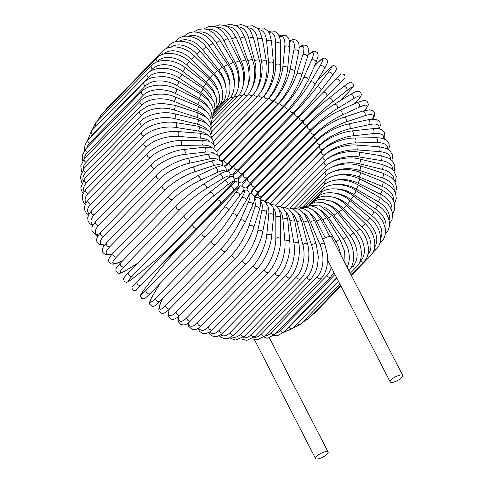 <?xml version="1.0" encoding="UTF-8"?>
<svg xmlns="http://www.w3.org/2000/svg" width="483" height="483" viewBox="0 0 483 483"><rect width="100%" height="100%" fill="white"/><g stroke="black" fill="none" stroke-linecap="round" stroke-linejoin="round"><path stroke-width="0.72" d="M399.954 375.146A7.07 2.125 152.8 0 0 393.029 378.298A7.07 2.125 152.8 0 0 390.192 381.938A7.07 2.125 152.8 0 0 393.005 382.27A7.07 2.125 152.8 0 0 399.93 379.119A7.07 2.125 152.8 0 0 402.768 375.478A7.07 2.125 152.8 0 0 399.954 375.146M402.768 375.478L331.549 236.911A7.07 2.125 152.8 0 0 328.742 236.573A7.07 2.125 152.8 0 0 322.68 239.163M318.351 458.85A7.07 2.125 152.8 0 0 325.276 455.692A7.07 2.125 152.8 0 0 328.114 452.052A7.07 2.125 152.8 0 0 325.3 451.72A7.07 2.125 152.8 0 0 318.375 454.877A7.07 2.125 152.8 0 0 315.538 458.518A7.07 2.125 152.8 0 0 318.351 458.85M266.96 338.203L263.947 336.965M203.947 28.763L208.795 26.547L214.651 26.692L218.437 28.219L222.434 31.196L228.211 39.063A2.62 0.785 152.8 0 0 226.376 39.177A2.62 0.785 152.8 0 0 223.907 40.681A23.558 15.009 -102.1 0 0 207.43 29.517M228.211 39.063L239.622 61.269A2.62 0.785 152.8 0 0 237.793 61.383A2.62 0.785 152.8 0 0 235.324 62.887L223.907 40.681M238.687 84.923A23.558 15.009 -102.1 0 0 235.324 62.887M239.622 61.269C245.992 72.981 244.712 89.892 237.853 96.159A2.62 1.86 -135.7 0 1 234.762 95.743M243.07 85.781A23.558 14.333 -96.3 0 0 241.524 61.679L231.876 39.189A23.558 14.333 -96.3 0 0 217.41 27.688M211.24 127.536L242.563 95.405A2.62 1.86 -135.7 0 1 239.157 94.65M242.563 95.405C249.379 89.114 251.365 72.172 245.998 60.417A2.62 0.93 156.8 0 0 244.078 60.29A2.62 0.93 156.8 0 0 241.524 61.679M245.998 60.417L236.344 37.928A2.62 0.93 156.8 0 0 234.43 37.801A2.62 0.93 156.8 0 0 231.876 39.189M247.356 87.194A23.558 13.548 -90.8 0 0 248.008 61.075L240.196 38.477A23.558 13.548 -90.8 0 0 227.59 26.837M211.488 132.004L247.471 95.103A2.62 1.86 -135.7 0 1 243.794 93.992M247.471 95.103C254.245 88.781 256.968 71.907 252.621 60.194A2.62 1.063 160.9 0 0 250.647 59.814A2.62 1.063 160.9 0 0 248.008 61.075M252.621 60.194L244.809 37.589A2.62 1.063 160.9 0 0 242.834 37.209A2.62 1.063 160.9 0 0 240.196 38.477M251.492 89.114A23.558 12.661 -85.7 0 0 254.716 61.093L248.799 38.549A23.558 12.661 -85.7 0 0 237.914 26.939M212.17 136.659L252.531 95.26A2.62 1.86 -135.7 0 1 248.642 93.768M252.531 95.26C259.262 88.902 262.764 72.19 259.449 60.592A2.62 1.189 165.3 0 0 257.439 59.952A2.62 1.189 165.3 0 0 254.716 61.093M259.449 60.592L253.533 38.048A2.62 1.189 165.3 0 0 251.522 37.408A2.62 1.189 165.3 0 0 248.799 38.549M255.447 91.468A23.558 11.677 -80.8 0 0 261.605 61.721L257.626 39.407A23.558 11.677 -80.8 0 0 248.328 27.978M213.275 141.459L257.717 95.876A2.62 1.86 -135.7 0 1 255.501 96.045A2.62 1.86 -135.7 0 1 253.666 93.98M257.717 95.876C264.406 89.488 268.693 73.018 266.423 61.619A2.62 1.31 169.9 0 0 264.4 60.713A2.62 1.31 169.9 0 0 261.605 61.721M266.423 61.619L262.45 39.31A2.62 1.31 169.9 0 0 260.428 38.398A2.62 1.31 169.9 0 0 257.626 39.407M259.196 94.173A23.558 10.608 -76.3 0 0 268.614 62.953L266.61 41.043A23.558 10.608 -76.3 0 0 258.773 29.946M214.802 146.361L262.981 96.944A2.62 1.86 -135.7 0 1 260.548 97.005A2.62 1.86 -135.7 0 1 258.84 94.62M262.981 96.944C269.623 90.526 274.718 74.388 273.493 63.273A2.62 1.419 174.8 0 0 271.488 62.09A2.62 1.419 174.8 0 0 268.614 62.953M273.493 63.273L271.488 41.357A2.62 1.419 174.8 0 0 269.484 40.174A2.62 1.419 174.8 0 0 266.61 41.043M214.832 146.452L264.129 95.888A23.558 9.455 -71.9 0 0 275.696 64.788L275.684 43.446A23.558 9.455 -71.9 0 0 269.188 32.844M216.734 151.336L268.282 98.46A2.62 1.86 -135.7 0 1 265.728 98.447A2.62 1.86 -135.7 0 1 264.129 95.888M268.282 98.46C274.875 92.024 280.786 76.29 280.593 65.531A2.62 1.515 180 0 0 278.643 64.07A2.62 1.515 180 0 0 275.696 64.788M280.593 65.531L280.581 44.188A2.62 1.515 180 0 0 278.625 42.721A2.62 1.515 180 0 0 275.684 43.446M216.843 151.602L269.442 97.651A23.558 8.229 -67.8 0 0 282.803 67.209L284.771 46.597A23.558 8.229 -67.8 0 0 279.488 36.702M219.047 156.347L273.589 100.404A2.62 1.86 -135.7 0 1 270.939 100.331A2.62 1.86 -135.7 0 1 269.442 97.651M273.589 100.404C280.128 93.962 286.848 78.711 287.675 68.387A2.62 1.6 -174.5 0 0 285.809 66.642A2.62 1.6 -174.5 0 0 282.803 67.209M287.675 68.387L289.649 47.769A2.62 1.6 -174.5 0 0 287.777 46.024A2.62 1.6 -174.5 0 0 284.771 46.597M219.27 156.734L274.73 99.842A23.558 6.943 -63.8 0 0 289.866 70.198L293.809 50.467A23.558 6.943 -63.8 0 0 289.552 41.586M221.673 161.334L222.989 160.072A2.62 1.86 -135.7 0 1 219.801 159.559M222.989 160.072L278.854 102.77A2.62 1.86 -135.7 0 1 276.113 102.638A2.62 1.86 -135.7 0 1 274.73 99.842M278.854 102.77C285.332 96.334 292.849 81.633 294.678 71.816A2.62 1.672 -168.7 0 0 292.933 69.793A2.62 1.672 -168.7 0 0 289.866 70.198M294.678 71.816L298.621 52.086A2.62 1.672 -168.7 0 0 296.876 50.063A2.62 1.672 -168.7 0 0 293.809 50.467M221.987 161.696A23.558 5.603 -60 0 0 224.1 159.74L279.959 102.444A23.558 5.603 -60 0 0 296.84 73.736L302.726 55.038A23.558 5.603 -60 0 0 299.188 47.648M224.245 166.158L228.175 162.843A2.62 1.86 -135.7 0 1 225.344 162.638A2.62 1.86 -135.7 0 1 224.1 159.74M228.175 162.843L284.04 105.542A2.62 1.86 -135.7 0 1 281.209 105.336A2.62 1.86 -135.7 0 1 279.959 102.444M284.04 105.542C290.446 99.124 298.742 85.02 301.543 75.789A2.62 1.733 -162.5 0 0 299.961 73.501A2.62 1.733 -162.5 0 0 296.84 73.736M301.543 75.789L307.423 57.097A2.62 1.733 -162.5 0 0 305.842 54.802A2.62 1.733 -162.5 0 0 302.726 55.038M224.71 166.418A23.558 4.22 -56.3 0 0 229.226 162.729L285.085 105.433A23.558 4.22 -56.3 0 0 303.674 77.787L311.457 60.272A23.558 4.22 -56.3 0 0 307.937 55.34M226.074 170.747L230.107 168.851L233.241 165.989A2.62 1.86 -135.7 0 1 230.319 165.717A2.62 1.86 -135.7 0 1 229.226 162.729M233.241 165.989L289.106 108.687A2.62 1.86 -135.7 0 1 286.184 108.415A2.62 1.86 -135.7 0 1 285.085 105.433M289.106 108.687L300.281 94.348L308.208 80.275A2.62 1.781 -156 0 0 306.832 77.727A2.62 1.781 -156 0 0 303.674 77.787M308.208 80.275L315.991 62.76A2.62 1.781 -156 0 0 314.608 60.212A2.62 1.781 -156 0 0 311.457 60.272M228.423 169.98A23.558 2.801 -52.7 0 0 234.207 166.086L290.072 108.79A23.558 2.801 -52.7 0 0 310.309 82.321L319.927 66.123A23.558 2.801 -52.7 0 0 316.999 63.418L314.602 65.881M314.65 65.779L317.192 63.17A2.62 1.86 44.3 0 0 316.999 63.418M230.125 174.411L232.414 174.182L238.149 169.491A2.62 1.86 -135.7 0 1 235.143 169.147A2.62 1.86 -135.7 0 1 234.207 166.086M238.149 169.491L294.008 112.189A2.62 1.86 -135.7 0 1 291.001 111.845A2.62 1.86 -135.7 0 1 290.072 108.79M294.008 112.189C300.251 105.862 310.032 93.074 314.626 85.237A2.62 1.817 -149.3 0 0 313.491 82.454A2.62 1.817 -149.3 0 0 310.309 82.321M314.626 85.237L324.25 69.033A2.62 1.817 -149.3 0 0 323.109 66.249A2.62 1.817 -149.3 0 0 319.927 66.123M234.37 172.968A23.558 1.371 -49.1 0 0 239.013 169.787L294.871 112.485A23.558 1.371 -49.1 0 0 316.703 87.314L328.084 72.547A23.558 1.371 -49.1 0 0 326.743 71.14L317.162 80.969M242.961 173.21A2.62 1.86 -135.7 0 1 242.858 173.325L298.723 116.023C304.864 109.762 315.357 97.663 320.748 90.623A2.62 1.835 -142.4 0 1 320.652 90.738A23.558 1.371 130.9 0 1 298.82 115.908A2.62 1.86 -135.7 0 1 298.723 116.023A2.62 1.86 -135.7 0 1 295.626 115.6A2.62 1.86 -135.7 0 1 294.871 112.485M234.001 177.913L236.145 178.638L237.195 178.336L242.858 173.325A2.62 1.86 -135.7 0 1 239.767 172.902A2.62 1.86 -135.7 0 1 239.013 169.787M332.038 75.97A2.62 1.835 -142.4 0 0 332.135 75.855L320.748 90.623A2.62 1.835 -142.4 0 0 319.885 87.634A2.62 1.835 -142.4 0 0 316.703 87.314M317.18 80.939L326.846 71.019L332.509 66.008C333.059 65.44 334.133 65.591 335.727 66.455C336.566 70.198 338.607 66.521 332.135 75.855A2.62 1.835 -142.4 0 0 331.266 72.867A2.62 1.835 -142.4 0 0 328.084 72.547M260.566 164.232A2.62 1.841 44.7 0 1 260.56 164.238L283.913 140.444A2.62 1.86 -135.7 0 1 283.913 140.444A2.62 1.86 -135.7 0 1 283.907 140.45L339.766 83.148A2.62 1.86 44.3 0 0 339.772 83.142L247.332 177.466L283.907 140.45M260.56 164.238A2.62 1.841 44.7 0 1 260.554 164.244L247.501 177.454A2.62 1.841 44.7 0 1 247.501 177.454A2.62 1.841 44.7 0 1 247.495 177.46M322.813 92.706L335.86 79.496A2.62 1.841 -135.3 0 0 335.86 79.496L322.807 92.712A2.62 1.841 -135.3 0 0 322.801 92.718L299.46 116.494A2.62 1.86 -135.7 0 1 299.46 116.494L243.589 173.802L299.448 116.512M247.332 177.466A2.62 1.86 -135.7 0 1 244.163 176.959A2.62 1.86 -135.7 0 1 243.589 173.802A2.62 1.86 -135.7 0 1 243.595 173.795L238.928 178.619C238.077 178.656 238.071 179.924 238.898 182.429C241.434 183.166 242.689 183.123 242.665 182.314L247.501 177.454M303.197 120.164A2.62 1.86 -135.7 0 1 300.028 119.657A2.62 1.86 -135.7 0 1 299.454 116.5L322.807 92.712A2.62 1.841 -135.3 0 1 325.959 93.231A2.62 1.841 -135.3 0 1 326.538 96.383M339.597 83.167A2.62 1.841 -135.3 0 0 339.024 80.015A2.62 1.841 -135.3 0 0 335.866 79.49L340.702 74.63C340.678 73.821 341.934 73.784 344.47 74.515C345.297 77.02 345.285 78.294 344.439 78.324L283.913 140.444M307.291 124.674A2.62 1.86 -135.7 0 1 304.163 123.974A2.62 1.86 -135.7 0 1 303.668 120.901A2.62 1.86 -135.7 0 1 303.795 120.792A23.558 1.527 -42 0 1 328.555 98.496A2.62 1.835 -128.3 0 1 328.681 98.381A2.62 1.835 -128.3 0 1 331.67 99.202A2.62 1.835 -128.3 0 1 332.05 102.378A23.558 1.527 138 0 0 307.291 124.674L251.426 181.976A23.558 1.527 138 0 0 248.196 186.939M339.821 100.953L348.285 92.277A2.62 1.86 44.3 0 0 348.412 92.162L339.863 100.929M348.285 92.277A23.558 1.527 138 0 0 346.691 90.804L332.05 102.378M251.426 181.976A2.62 1.86 -135.7 0 1 248.298 181.276A2.62 1.86 -135.7 0 1 247.803 178.203A2.62 1.86 -135.7 0 1 247.93 178.088M346.691 90.804A2.62 1.835 -128.3 0 0 346.311 87.634A2.62 1.835 -128.3 0 0 343.322 86.813A2.62 1.835 -128.3 0 0 343.196 86.922M354.274 103.815L356.176 101.871A2.62 1.86 44.3 0 0 356.436 101.659L354.383 103.767M356.176 101.871A23.558 2.958 141.6 0 0 353.26 98.834L337.152 108.669A23.558 2.958 141.6 0 0 311.076 129.402L255.211 186.704A23.558 2.958 141.6 0 0 251.45 192.626M255.211 186.704A2.62 1.86 -135.7 0 1 252.138 185.828A2.62 1.86 -135.7 0 1 251.721 182.84L248.413 186.637L247.248 188.599L246.922 190.139M311.076 129.402A2.62 1.86 -135.7 0 1 308.003 128.532A2.62 1.86 -135.7 0 1 307.586 125.538L251.721 182.84M337.152 108.669A2.62 1.817 -121.4 0 0 336.965 105.499A2.62 1.817 -121.4 0 0 334.176 104.4C326.375 109.104 313.763 119.132 307.586 125.538M353.26 98.834A2.62 1.817 -121.4 0 0 353.073 95.664A2.62 1.817 -121.4 0 0 350.284 94.565L334.176 104.4M364.629 110.516A23.558 4.371 145.2 0 0 359.261 107.19L341.807 115.214A23.558 4.371 145.2 0 0 314.518 134.316L258.653 191.618A23.558 4.371 145.2 0 0 254.855 197.408M258.653 191.618A2.62 1.86 -135.7 0 1 255.652 190.58A2.62 1.86 -135.7 0 1 255.314 187.676L252.609 190.791L250.967 193.804M314.518 134.316A2.62 1.86 -135.7 0 1 311.517 133.278A2.62 1.86 -135.7 0 1 311.173 130.38L255.314 187.676M341.807 115.214A2.62 1.781 -114.7 0 0 341.807 112.062A2.62 1.781 -114.7 0 0 339.247 110.722C335.027 112.684 330.366 115.413 325.258 118.909L322.505 120.853C317.874 124.228 314.095 127.403 311.173 130.38M359.261 107.19A2.62 1.781 -114.7 0 0 359.255 104.038A2.62 1.781 -114.7 0 0 356.702 102.698L339.247 110.722M372.321 119.21A23.558 5.748 149 0 0 364.641 115.811L345.979 121.964A23.558 5.748 149 0 0 317.597 139.382L261.732 196.678A23.558 5.748 149 0 0 259.818 198.863M261.732 196.678A2.62 1.86 -135.7 0 1 258.816 195.494A2.62 1.86 -135.7 0 1 258.55 192.675L254.97 197.372M317.597 139.382A2.62 1.86 -135.7 0 1 314.681 138.192A2.62 1.86 -135.7 0 1 314.409 135.379L258.55 192.675M345.979 121.964A2.62 1.727 -108.2 0 0 346.154 118.842A2.62 1.727 -108.2 0 0 343.848 117.303C334.622 120.231 320.67 128.798 314.409 135.379M364.641 115.811A2.62 1.727 -108.2 0 0 364.816 112.69A2.62 1.727 -108.2 0 0 362.51 111.15L343.848 117.303M378.485 128.756A23.558 7.082 152.8 0 0 369.362 124.626L349.626 128.858A23.558 7.082 152.8 0 0 320.283 144.55L264.98 201.278M261.327 200.095A2.62 1.86 -135.7 0 1 261.406 197.801L260.071 199.274M320.283 144.55A2.62 1.86 -135.7 0 1 317.464 143.228A2.62 1.86 -135.7 0 1 317.265 140.499L261.406 197.801M349.626 128.858A2.62 1.666 -102.1 0 0 349.976 125.785A2.62 1.666 -102.1 0 0 347.935 124.077C338.112 126.051 323.538 133.857 317.265 140.499M369.362 124.626A2.62 1.666 -102.1 0 0 369.706 121.553A2.62 1.666 -102.1 0 0 367.672 119.85L347.935 124.077M383.502 138.73A23.558 8.368 156.8 0 0 373.389 133.574L352.735 135.856A23.558 8.368 156.8 0 0 322.559 149.79L270.226 203.47M322.559 149.79A2.62 1.86 -135.7 0 1 319.855 148.347A2.62 1.86 -135.7 0 1 319.722 145.709L265.276 201.562M352.735 135.856A2.62 1.594 -96.3 0 0 353.242 132.837A2.62 1.594 -96.3 0 0 351.485 131.002C341.131 131.986 325.995 139.001 319.722 145.709M373.389 133.574A2.62 1.594 -96.3 0 0 373.896 130.561A2.62 1.594 -96.3 0 0 372.133 128.726L351.485 131.002M387.517 148.945A23.558 9.582 160.9 0 0 376.686 142.582L355.271 142.896A23.558 9.582 160.9 0 0 324.413 155.055L275.455 205.275M324.413 155.055A2.62 1.86 -135.7 0 1 321.829 153.509A2.62 1.86 -135.7 0 1 321.756 150.968L270.438 203.609M355.271 142.896A2.62 1.503 -90.8 0 0 355.935 139.937A2.62 1.503 -90.8 0 0 354.456 138.017C343.648 137.987 328.023 144.206 321.756 150.968M376.686 142.582A2.62 1.503 -90.8 0 0 377.35 139.629A2.62 1.503 -90.8 0 0 375.871 137.703L354.456 138.017M390.578 159.293A23.558 10.729 165.3 0 0 379.24 151.59L357.221 149.923A23.558 10.729 165.3 0 0 326.387 159.758M325.735 160.308A2.62 1.86 -135.7 0 1 323.344 158.635A2.62 1.86 -135.7 0 1 323.356 156.232L275.515 205.305M357.221 149.923A2.62 1.407 -85.7 0 0 358.03 147.037A2.62 1.407 -85.7 0 0 356.828 145.063C345.647 144 329.599 149.422 323.356 156.232M379.24 151.59A2.62 1.407 -85.7 0 0 380.049 148.698A2.62 1.407 -85.7 0 0 378.841 146.723L356.828 145.063M392.709 169.684A23.558 11.791 169.9 0 0 381.015 160.513L358.573 156.897A23.558 11.791 169.9 0 0 329.158 163.465M326.46 165.446A2.62 1.86 -135.7 0 1 324.383 163.652A2.62 1.86 -135.7 0 1 324.51 161.461L280.484 206.621M358.573 156.897A2.62 1.298 -80.8 0 0 359.521 154.077A2.62 1.298 -80.8 0 0 358.591 152.079C347.114 149.984 330.722 154.608 324.51 161.461M381.015 160.513A2.62 1.298 -80.8 0 0 381.968 157.7A2.62 1.298 -80.8 0 0 381.039 155.701L358.591 152.079M393.911 180.062A23.558 12.763 174.8 0 0 382.011 169.298L359.304 163.749A23.558 12.763 174.8 0 0 331.567 167.378M326.75 170.451A2.62 1.86 -135.7 0 1 325.21 166.617L285.314 207.539M359.304 163.749A2.62 1.177 -76.3 0 0 360.39 161.008A2.62 1.177 -76.3 0 0 359.726 159.016C348.032 155.882 331.386 159.722 325.21 166.617M382.011 169.298A2.62 1.177 -76.3 0 0 383.097 166.557A2.62 1.177 -76.3 0 0 382.433 164.564L359.726 159.016M394.17 190.374A23.558 13.639 180 0 0 382.216 177.877L359.418 170.433A23.558 13.639 180 0 0 333.536 171.483M326.605 175.281A2.62 1.86 -135.7 0 1 325.445 171.658L289.969 208.046M359.418 170.433A2.62 1.051 -71.9 0 0 360.632 167.77A2.62 1.051 -71.9 0 0 360.233 165.814C348.4 161.654 331.586 164.721 325.445 171.658M382.216 177.877A2.62 1.051 -71.9 0 0 383.43 175.214A2.62 1.051 -71.9 0 0 383.025 173.252L360.233 165.814M393.47 200.554A23.558 14.412 -174.5 0 0 381.63 186.172L358.917 176.905A23.558 14.412 -174.5 0 0 335.003 175.746M326.013 179.911A2.62 1.86 -135.7 0 1 325.216 176.555L294.413 208.149M358.917 176.905A2.62 0.912 -67.8 0 0 360.252 174.321A2.62 0.912 -67.8 0 0 360.107 172.419C348.213 167.239 331.326 169.575 325.216 176.555M381.63 186.172A2.62 0.912 -67.8 0 0 382.965 183.594A2.62 0.912 -67.8 0 0 382.814 181.686L360.107 172.419M391.785 210.558A23.558 15.076 -168.7 0 0 380.254 194.136L357.8 183.105A23.558 15.076 -168.7 0 0 335.908 180.117M324.993 184.301A2.62 1.86 -135.7 0 1 324.528 181.258L298.603 207.847M357.8 183.105A2.62 0.773 -63.8 0 0 359.255 180.606A2.62 0.773 -63.8 0 0 359.346 178.782C347.845 173.566 333.687 172.781 324.528 181.258M380.254 194.136A2.62 0.773 -63.8 0 0 381.709 191.636A2.62 0.773 -63.8 0 0 381.799 189.813L359.346 178.782M389.093 220.308A23.558 15.619 -162.5 0 0 378.098 201.701L356.074 188.992A23.558 15.619 -162.5 0 0 336.204 184.518M323.544 188.412A2.62 1.86 -135.7 0 1 323.381 185.738L302.491 207.165M356.074 188.992A2.62 0.622 -60 0 0 357.643 186.577A2.62 0.622 -60 0 0 357.969 184.85C346.22 177.708 329.454 178.68 323.381 185.738M378.098 201.701A2.62 0.622 -60 0 0 379.668 199.286A2.62 0.622 -60 0 0 379.994 197.565L357.969 184.85M385.253 233.844A2.62 1.86 44.3 0 0 385.537 233.627L385.241 233.929M385.349 229.721A23.558 16.048 -156 0 0 375.182 208.807L353.755 194.516A23.558 16.048 -156 0 0 335.83 188.889M321.696 192.216A2.62 1.86 -135.7 0 1 321.787 189.958L306.023 206.126M353.755 194.516A2.62 0.471 -56.3 0 0 355.434 192.192A2.62 0.471 -56.3 0 0 355.983 190.586C344.433 182.508 327.86 182.864 321.787 189.958M375.182 208.807A2.62 0.471 -56.3 0 0 376.861 206.483A2.62 0.471 -56.3 0 0 377.41 204.877L355.983 190.586M380.121 242.11A2.62 1.86 44.3 0 0 381.377 241.681L379.795 243.305M380.544 238.693A23.558 16.356 -149.3 0 0 371.524 215.4L350.857 199.642A23.558 16.356 -149.3 0 0 334.761 193.128M319.468 195.675A2.62 1.86 -135.7 0 1 319.758 193.888L309.138 204.786M350.857 199.642A2.62 0.314 -52.7 0 0 352.65 197.408A2.62 0.314 -52.7 0 0 353.405 195.935C342.139 186.963 325.85 186.752 319.758 193.888M371.524 215.4A2.62 0.314 -52.7 0 0 373.317 213.172A2.62 0.314 -52.7 0 0 374.077 211.699L353.405 195.935M374.21 249.276A2.62 1.86 44.3 0 0 376.36 249.077L372.767 252.766M374.669 247.103A23.558 16.537 -142.4 0 0 367.158 221.437L347.41 204.321A23.558 16.537 -142.4 0 0 332.986 197.149M316.914 198.748A2.62 1.86 -135.7 0 1 317.313 197.499L312.175 202.769M347.41 204.321L350.26 200.868C339.356 191.051 323.441 190.32 317.313 197.499M367.158 221.437L370.008 217.984L350.26 200.868M311.348 315.598L314.662 313.062A2.62 1.86 -135.7 0 1 313.401 313.491M367.563 255.453A2.62 1.86 44.3 0 0 370.521 255.761L351.346 275.431M367.756 254.807A23.558 16.597 -135.3 0 0 362.111 226.865L343.431 208.529A23.558 16.597 -135.3 0 0 330.511 200.856M314.119 201.369A2.62 1.86 -135.7 0 1 314.463 200.759L313.461 201.791M343.431 208.529L346.571 205.341C336.114 194.727 320.652 193.544 314.463 200.759M362.111 226.865L365.251 223.677L346.571 205.341M302.123 322.638L308.045 318.979A2.62 1.86 -135.7 0 1 305.624 319.046M359.829 261.768L360.572 261.013A2.62 1.86 44.3 0 0 363.91 261.683L351.056 274.863M360.572 261.013A23.558 16.525 -128.3 0 0 356.43 231.647L338.951 212.23A23.558 16.525 -128.3 0 0 327.371 204.182M338.951 212.23L342.362 209.32C339.084 205.716 335.437 203.017 331.416 201.236L322.01 199.207L319.046 199.509C315.918 200.137 313.316 201.514 311.233 203.651M356.43 231.647L359.835 228.743L342.362 209.32M292.861 328.18L300.704 324.093A2.62 1.86 -135.7 0 1 297.431 323.495M350.501 268.596L353.079 265.946A2.62 1.86 44.3 0 0 356.563 266.791L350.241 273.275M353.079 265.946A23.558 16.331 -121.4 0 0 350.145 235.746L334.013 215.394A23.558 16.331 -121.4 0 0 323.61 207.044M334.013 215.394A2.62 0.326 -38.4 0 1 336.21 213.558A2.62 0.326 -38.4 0 1 337.677 212.786L330.595 206.09L322.722 202.425L315.321 202.087L309.217 204.756M350.145 235.746A2.62 0.326 -38.4 0 1 352.342 233.911A2.62 0.326 -38.4 0 1 353.81 233.138L337.677 212.786M283.213 332.546L292.686 328.355A2.62 1.86 -135.7 0 1 289.069 327.335L336.911 278.262M286.347 329.4A23.558 16.011 -114.7 0 0 289.069 327.335M347.072 267.105A23.558 16.011 -114.7 0 0 343.316 239.127L328.651 217.996A23.558 16.011 -114.7 0 0 319.293 209.393M328.651 217.996A2.62 0.483 -34.8 0 1 330.94 216.263A2.62 0.483 -34.8 0 1 332.546 215.702L319.263 204.979L306.5 206.024M343.316 239.127A2.62 0.483 -34.8 0 1 345.605 237.401A2.62 0.483 -34.8 0 1 347.211 236.833L332.546 215.702M273.094 335.788L278.631 335.19L284.064 331.743A2.62 1.86 -135.7 0 1 280.321 330.529L334.967 274.477M275.69 333.403A23.558 15.565 -108.2 0 0 280.321 330.529M340.545 254.402A23.558 15.565 -108.2 0 0 335.987 241.772L322.898 220.019A23.558 15.565 -108.2 0 0 314.487 211.192M322.898 220.019A2.62 0.64 -31 0 1 325.282 218.401A2.62 0.64 -31 0 1 327.009 218.05L320.314 210.177L315.393 207.135L311.227 205.921L304.96 206.428L303.396 207.062M335.987 241.772A2.62 0.64 -31 0 1 338.372 240.154A2.62 0.64 -31 0 1 340.098 239.803L327.009 218.05M265.034 335.987A23.558 15.009 -102.1 0 0 271.041 332.817L326.906 275.515A23.558 15.009 -102.1 0 0 331.241 267.232M325.216 237.805L316.806 221.443A23.558 15.009 -102.1 0 0 309.265 212.423M316.806 221.443A2.62 0.785 -27.2 0 1 319.275 219.94A2.62 0.785 -27.2 0 1 321.11 219.825L329.641 236.429M266.767 338.227L268.222 338.009L274.893 334.224A2.62 1.86 -135.7 0 1 271.041 332.817M326.906 275.515A2.62 1.86 44.3 0 0 330.752 276.922L333.91 272.424M265.245 335.776A2.62 1.86 -135.7 0 1 263.181 336.011A2.62 1.86 -135.7 0 1 261.309 334.176L317.168 276.874A2.62 1.86 44.3 0 0 319.04 278.715A2.62 1.86 44.3 0 0 321.11 278.474L265.245 335.776L257.584 339.724L251.909 338.951M254.118 337.406A23.558 14.333 -96.3 0 0 261.309 334.176M317.168 276.874A23.558 14.333 -96.3 0 0 320.066 244.754L310.418 222.265A23.558 14.333 -96.3 0 0 303.698 213.057M310.418 222.265A2.62 0.93 -23.2 0 1 312.978 220.876A2.62 0.93 -23.2 0 1 314.892 221.003L310.032 213.22L306.639 210.238L303.378 208.559L298.005 207.895L295.988 208.312M320.066 244.754A2.62 0.93 -23.2 0 1 322.626 243.366A2.62 0.93 -23.2 0 1 324.54 243.492L314.892 221.003M255.199 336.397A2.62 1.86 -135.7 0 1 253.032 336.591A2.62 1.86 -135.7 0 1 251.184 334.598L307.043 277.296A2.62 1.86 44.3 0 0 308.897 279.289A2.62 1.86 44.3 0 0 311.064 279.096L255.199 336.397L246.728 340.4L241.047 338.915M242.997 337.689A23.558 13.548 -90.8 0 0 251.184 334.598M307.043 277.296A23.558 13.548 -90.8 0 0 311.601 245.074L303.789 222.47A23.558 13.548 -90.8 0 0 297.854 213.106M303.789 222.47A2.62 1.063 -19.1 0 1 306.427 221.202A2.62 1.063 -19.1 0 1 308.402 221.582L304.236 213.715L298.766 209.205L293.906 208.143L291.702 208.427M311.601 245.074A2.62 1.063 -19.1 0 1 314.24 243.806A2.62 1.063 -19.1 0 1 316.214 244.187L308.402 221.582M244.827 336.071A2.62 1.86 -135.7 0 1 242.563 336.222A2.62 1.86 -135.7 0 1 240.751 334.079L296.61 276.777A2.62 1.86 44.3 0 0 298.428 278.92A2.62 1.86 44.3 0 0 300.692 278.769L244.827 336.071L235.632 340.056L231.435 338.728L230.125 337.846M231.786 336.874A23.558 12.661 -85.7 0 0 240.751 334.079M296.61 276.777A23.558 12.661 -85.7 0 0 302.871 244.603L296.954 222.059A23.558 12.661 -85.7 0 0 291.804 212.568M296.954 222.059A2.62 1.189 -14.7 0 1 299.677 220.924A2.62 1.189 -14.7 0 1 301.688 221.564L298.343 213.8L293.767 209.338L289.571 208.004L287.071 208.143M302.871 244.603A2.62 1.189 -14.7 0 1 305.594 243.468A2.62 1.189 -14.7 0 1 307.605 244.108L301.688 221.564M234.207 334.81A2.62 1.86 -135.7 0 1 231.846 334.912A2.62 1.86 -135.7 0 1 230.089 332.624L285.954 275.322A2.62 1.86 44.3 0 0 287.711 277.61A2.62 1.86 44.3 0 0 290.072 277.514L234.207 334.81L228.598 338.444L224.643 338.758L220.846 337.182L219.228 335.757M220.586 334.991A23.558 11.677 -80.8 0 0 230.089 332.624M285.954 275.322A23.558 11.677 -80.8 0 0 293.96 243.354L289.981 221.045A23.558 11.677 -80.8 0 0 285.622 211.463M289.981 221.045A2.62 1.31 -10.1 0 1 292.783 220.037A2.62 1.31 -10.1 0 1 294.805 220.942L292.197 213.226L288.556 209.006L284.753 207.43L282.144 207.436M293.96 243.354A2.62 1.31 -10.1 0 1 296.755 242.351A2.62 1.31 -10.1 0 1 298.778 243.257L294.805 220.942M223.424 332.624A2.62 1.86 -135.7 0 1 220.966 332.666A2.62 1.86 -135.7 0 1 219.276 330.239L275.141 272.937A2.62 1.86 44.3 0 0 276.831 275.364A2.62 1.86 44.3 0 0 279.289 275.322L221.498 334.345L217.139 336.506L213.571 336.512L210.274 334.797L208.439 332.678M209.501 332.069A23.558 10.608 -76.3 0 0 219.276 330.239M275.141 272.937A23.558 10.608 -76.3 0 0 284.922 241.331L282.917 219.421A23.558 10.608 -76.3 0 0 279.373 209.815M282.917 219.421A2.62 1.419 -5.2 0 1 285.791 218.551A2.62 1.419 -5.2 0 1 287.796 219.735L285.888 212.001L283.074 208.137L279.784 206.416L276.964 206.289M284.922 241.331A2.62 1.419 -5.2 0 1 287.796 240.468A2.62 1.419 -5.2 0 1 289.8 241.651L287.796 219.735M212.556 329.521A2.62 1.86 -135.7 0 1 210.002 329.509A2.62 1.86 -135.7 0 1 208.402 326.949L264.267 269.647A2.62 1.86 44.3 0 0 265.867 272.207A2.62 1.86 44.3 0 0 268.421 272.219L212.556 329.521L209.707 331.93L205.8 333.584L202.57 333.379L199.745 331.573L197.855 328.609M198.646 328.114A23.558 9.455 -71.9 0 0 208.402 326.949M264.267 269.647A23.558 9.455 -71.9 0 0 275.835 238.554L275.817 217.205A23.558 9.455 -71.9 0 0 273.112 207.654M275.817 217.205A2.62 1.515 -0 0 1 278.763 216.487A2.62 1.515 -0 0 1 280.714 217.948L279.566 210.322L277.435 206.736L274.61 204.937L271.597 204.695M275.835 238.554A2.62 1.515 -0 0 1 278.782 237.829A2.62 1.515 -0 0 1 280.732 239.296L280.714 217.948M201.689 325.53A2.62 1.86 -135.7 0 1 199.038 325.457A2.62 1.86 -135.7 0 1 197.541 322.777L253.406 265.475A2.62 1.86 44.3 0 0 254.903 268.156A2.62 1.86 44.3 0 0 257.554 268.228L201.689 325.53L198.096 328.464L195.82 329.497L192.451 329.629L188.4 326.055L187.591 323.507M188.153 323.115A23.558 8.229 -67.8 0 0 197.541 322.777M253.406 265.475A23.558 8.229 -67.8 0 0 266.761 235.034L268.735 214.416A23.558 8.229 -67.8 0 0 266.9 205.015M268.735 214.416A2.62 1.6 5.5 0 1 271.742 213.848A2.62 1.6 5.5 0 1 273.607 215.593L273.251 208.149L272.605 206.313L268.56 202.745L266.085 202.667M266.761 235.034A2.62 1.6 5.5 0 1 269.774 234.466A2.62 1.6 5.5 0 1 271.639 236.211L273.607 215.593M190.9 320.682A2.62 1.86 -135.7 0 1 188.165 320.543A2.62 1.86 -135.7 0 1 186.782 317.748L242.647 260.446A2.62 1.86 44.3 0 0 244.024 263.241A2.62 1.86 44.3 0 0 246.765 263.38L188.925 322.511L186.661 324.075L184.065 325.011L181.028 324.588L178.746 322.258L177.992 319.776L177.847 317.253M178.221 316.945A23.558 6.943 -63.8 0 0 186.782 317.748M242.647 260.446A23.558 6.943 -63.8 0 0 257.777 230.808L261.72 211.077A23.558 6.943 -63.8 0 0 260.784 201.966M261.72 211.077A2.62 1.672 11.3 0 1 264.787 210.673A2.62 1.672 11.3 0 1 266.531 212.695L267.093 208.427L266.966 205.384L266.211 202.902L263.929 200.566L260.482 200.228M257.777 230.808A2.62 1.672 11.3 0 1 260.844 230.403A2.62 1.672 11.3 0 1 262.589 232.426L266.531 212.695M180.28 315.007A2.62 1.86 -135.7 0 1 177.448 314.807A2.62 1.86 -135.7 0 1 176.204 311.909L232.063 254.607A2.62 1.86 44.3 0 0 233.313 257.505A2.62 1.86 44.3 0 0 236.145 257.711L177.714 317.355L173.524 319.498L170.59 319.015L168.917 317.144L168.356 314.548L169.062 309.404M169.298 309.174A23.558 5.603 -60 0 0 176.204 311.909M232.063 254.607A23.558 5.603 -60 0 0 248.944 225.905L254.831 207.207A23.558 5.603 -60 0 0 254.789 198.579M254.831 207.207A2.62 1.733 17.5 0 1 257.946 206.972A2.62 1.733 17.5 0 1 259.528 209.266L260.609 204.852L260.796 202.172L260.228 199.576L258.562 197.704L257.083 197.191L254.819 197.42M248.944 225.905A2.62 1.733 17.5 0 1 252.066 225.664A2.62 1.733 17.5 0 1 253.647 227.958L259.528 209.266M169.901 308.559A2.62 1.86 -135.7 0 1 166.979 308.287A2.62 1.86 -135.7 0 1 165.886 305.304L221.745 248.002A2.62 1.86 44.3 0 0 222.844 250.985A2.62 1.86 44.3 0 0 225.766 251.257L169.901 308.559C165.959 312.598 163.115 314.131 161.364 313.159C159.734 312.199 156.806 310.998 161.056 301.79A2.62 1.781 -156 0 1 161.304 301.422A23.558 4.22 -56.3 0 0 165.886 305.304M162.554 298.609L161.304 301.422M221.745 248.002A23.558 4.22 -56.3 0 0 240.335 220.357L248.117 202.842A23.558 4.22 -56.3 0 0 248.878 194.999M248.117 202.842A2.62 1.781 24 0 1 251.275 202.782A2.62 1.781 24 0 1 252.651 205.335L254.378 200.693L254.819 197.456L254.529 196.062L252.343 193.961L250.586 193.846L249.059 194.347M240.335 220.357A2.62 1.781 24 0 1 243.492 220.302A2.62 1.781 24 0 1 244.869 222.85L252.651 205.335M159.849 301.38A2.62 1.86 -135.7 0 1 156.842 301.036A2.62 1.86 -135.7 0 1 155.906 297.981L211.771 240.679A2.62 1.86 44.3 0 0 212.701 243.734A2.62 1.86 44.3 0 0 215.714 244.084L159.849 301.38C153.534 307.448 154.542 305.872 152.042 306.349L149.664 304.121C148.776 303.722 149.821 300.855 152.797 295.518A2.62 1.817 -149.3 0 1 152.978 295.276A23.558 2.801 -52.7 0 0 155.906 297.981M159.97 283.503L152.978 295.276M211.771 240.679A23.558 2.801 -52.7 0 0 232.015 214.21L241.633 198.012A23.558 2.801 -52.7 0 0 242.563 191.811M241.633 198.012A2.62 1.817 30.7 0 1 244.809 198.139A2.62 1.817 30.7 0 1 245.95 200.922L248.497 196.038L249.156 193.804L249.083 192.319L247.99 190.652L246.698 190.091L245.376 190.127L242.75 191.522M232.015 214.21A2.62 1.817 30.7 0 1 235.191 214.343A2.62 1.817 30.7 0 1 236.332 217.127L245.95 200.922M150.298 293.416A2.62 1.86 -135.7 0 1 150.195 293.531A2.62 1.86 -135.7 0 1 147.104 293.109A2.62 1.86 -135.7 0 1 146.349 289.993L202.208 232.691A2.62 1.86 44.3 0 0 202.969 235.807A2.62 1.86 44.3 0 0 206.06 236.229A2.62 1.86 44.3 0 0 206.163 236.115A23.558 1.371 130.9 0 0 227.988 210.938A2.62 1.835 37.6 0 0 228.091 210.829L239.471 196.062A2.62 1.835 37.6 0 1 239.375 196.17M202.208 232.691A23.558 1.371 -49.1 0 0 224.04 207.515L235.42 192.747A23.558 1.371 -49.1 0 0 234.086 191.34L178.221 248.642A23.558 1.371 -49.1 0 0 156.389 273.813L145.009 288.58A23.558 1.371 -49.1 0 0 146.349 289.993M235.42 192.747A2.62 1.835 37.6 0 1 238.602 193.073A2.62 1.835 37.6 0 1 239.471 196.062C245.889 187.144 244.187 189.571 242.544 186.263C239.182 186.36 242.237 183.631 234.183 191.226L178.324 248.528C172.183 254.789 161.69 266.888 156.293 273.927L144.912 288.695C138.494 297.613 140.191 295.185 141.839 298.488C145.202 298.391 142.147 301.126 150.195 293.531L206.06 236.229C212.2 229.968 222.693 217.863 228.091 210.829A2.62 1.835 37.6 0 0 227.221 207.841A2.62 1.835 37.6 0 0 224.04 207.515M141.012 285.067A2.62 1.86 -135.7 0 1 137.842 284.559A2.62 1.86 -135.7 0 1 137.269 281.408A2.62 1.86 -135.7 0 1 137.275 281.402L193.128 224.112A2.62 1.86 44.3 0 0 193.134 224.106A2.62 1.86 44.3 0 0 193.707 227.258A2.62 1.86 44.3 0 0 196.877 227.771L141.181 285.055A2.62 1.841 -135.3 0 0 141.181 285.055L233.446 190.755L196.877 227.771M141.169 285.067A2.62 1.841 -135.3 0 0 141.175 285.061L136.357 289.903C136.339 290.754 135.071 290.79 132.547 290.005C131.768 287.482 131.781 286.226 132.59 286.238L216.475 200.318A2.62 1.841 44.7 0 1 216.487 200.312A2.62 1.841 44.7 0 1 219.638 200.837A2.62 1.841 44.7 0 1 220.212 203.989M216.493 200.306L229.54 187.102A2.62 1.841 44.7 0 1 229.546 187.096A2.62 1.841 44.7 0 1 232.697 187.621A2.62 1.841 44.7 0 1 233.277 190.767M141.175 285.061L154.24 271.838A2.62 1.841 -135.3 0 0 154.24 271.838A2.62 1.841 -135.3 0 0 154.246 271.832M193.134 224.106L234.364 182.248C234.382 181.403 235.656 181.367 238.173 182.145C238.958 184.669 238.94 185.925 238.131 185.919L233.452 190.749A2.62 1.86 -135.7 0 1 233.446 190.755L177.593 248.051A2.62 1.86 -135.7 0 1 177.593 248.051A2.62 1.86 -135.7 0 1 177.587 248.057L154.24 271.838M133.586 277.84A2.62 1.835 -128.3 0 0 133.725 277.743A2.62 1.835 -128.3 0 0 133.845 277.628L148.486 266.061A23.558 1.527 138 0 0 173.246 243.764L229.111 186.462A23.558 1.527 138 0 0 227.517 184.989L212.876 196.563A23.558 1.527 138 0 0 188.116 218.859L132.257 276.161A2.62 1.86 -135.7 0 1 129.124 275.461A2.62 1.86 -135.7 0 1 128.635 272.388A2.62 1.86 -135.7 0 1 128.762 272.273M132.257 276.161A23.558 1.527 138 0 0 133.845 277.628M212.876 196.563A2.62 1.835 51.7 0 0 212.496 193.387A2.62 1.835 51.7 0 0 209.507 192.566A2.62 1.835 51.7 0 0 209.387 192.681A23.558 1.527 -42 0 0 184.621 214.977A2.62 1.86 44.3 0 0 184.494 215.092A2.62 1.86 44.3 0 0 184.989 218.159A2.62 1.86 44.3 0 0 188.116 218.859M224.021 181.107A2.62 1.835 51.7 0 1 224.148 180.998A2.62 1.835 51.7 0 1 227.137 181.819A2.62 1.835 51.7 0 1 227.517 184.989M228.61 177.708A23.558 2.958 141.6 0 0 222.15 178.885L206.042 188.72A23.558 2.958 141.6 0 0 179.96 209.453L124.095 266.755A2.62 1.86 -135.7 0 1 121.022 265.879A2.62 1.86 -135.7 0 1 120.611 262.891C114.918 269.109 116.192 268.421 115.872 270.86L118.154 273.203C118.715 274.054 121.583 272.98 126.757 269.985A2.62 1.817 -121.4 0 0 127.011 269.786L137.299 263.507M124.095 266.755A23.558 2.958 141.6 0 0 127.011 269.786M120.611 262.891L176.47 205.589A2.62 1.86 44.3 0 0 176.887 208.578A2.62 1.86 44.3 0 0 179.96 209.453M228.924 177.509L230.053 175.094L230.059 173.741L229.479 172.485L227.771 171.399L226.153 171.362L223.973 172.045L219.167 174.617A2.62 1.817 58.6 0 1 221.957 175.715A2.62 1.817 58.6 0 1 222.15 178.885M219.167 174.617L203.059 184.452A2.62 1.817 58.6 0 1 205.849 185.544A2.62 1.817 58.6 0 1 206.042 188.72M225.132 171.61A23.558 4.371 145.2 0 0 217.199 172.497L199.751 180.521A23.558 4.371 145.2 0 0 172.455 199.624L116.596 256.926A2.62 1.86 -135.7 0 1 113.596 255.887A2.62 1.86 -135.7 0 1 113.251 252.983C109.357 256.962 107.908 259.878 108.916 261.72C109.719 263.199 111.368 266.211 120.345 261.852A2.62 1.781 -114.7 0 0 120.714 261.587L122.827 260.615M116.596 256.926A23.558 4.371 145.2 0 0 120.714 261.587M113.251 252.983L169.116 195.681A2.62 1.86 44.3 0 0 169.455 198.585A2.62 1.86 44.3 0 0 172.455 199.624M225.833 171.423L226.255 169.907L226.068 168.138L223.955 166.037L222.524 165.754L219.155 166.261L214.639 168.006A2.62 1.781 65.3 0 1 217.199 169.346A2.62 1.781 65.3 0 1 217.199 172.497M214.639 168.006L197.191 176.029A2.62 1.781 65.3 0 1 199.745 177.364A2.62 1.781 65.3 0 1 199.751 180.521M221.413 165.79A23.558 5.748 149 0 0 212.719 165.874L194.051 172.026A23.558 5.748 149 0 0 165.669 189.439L109.81 246.741A2.62 1.86 -135.7 0 1 106.894 245.557A2.62 1.86 -135.7 0 1 106.622 242.738L103.042 247.441L102.33 249.572L102.849 252.506L104.835 254.227L107.383 254.752L112.213 254.082M109.81 246.741A23.558 5.748 149 0 0 112.448 253.829M106.622 242.738L162.487 185.436A2.62 1.86 44.3 0 0 162.753 188.255A2.62 1.86 44.3 0 0 165.669 189.439M222.633 165.76L222.778 163.477L222.271 162.107L220.284 160.386L217.736 159.861L214.917 160.09L210.588 161.213A2.62 1.727 71.8 0 1 212.894 162.753A2.62 1.727 71.8 0 1 212.719 165.874M210.588 161.213L191.926 167.359A2.62 1.727 71.8 0 1 194.226 168.905A2.62 1.727 71.8 0 1 194.051 172.026M217.905 159.867A23.558 7.082 152.8 0 0 208.728 159.064L188.998 163.296A23.558 7.082 152.8 0 0 159.65 178.988L103.791 236.29A2.62 1.86 -135.7 0 1 100.971 234.967A2.62 1.86 -135.7 0 1 100.772 232.238L97.542 236.489L96.63 239.23L96.715 241.114L97.125 242.225L99.649 244.561L104.358 245.352M103.791 236.29A23.558 7.082 152.8 0 0 104.666 244.953M100.772 232.238L156.637 174.943A2.62 1.86 44.3 0 0 156.836 177.666A2.62 1.86 44.3 0 0 159.65 178.988M219.717 160.169L219.288 156.764L216.758 154.427L214.343 153.757L207.038 154.288A2.62 1.666 77.9 0 1 209.079 155.997A2.62 1.666 77.9 0 1 208.728 159.064M207.038 154.288L187.307 158.515A2.62 1.666 77.9 0 1 189.342 160.223A2.62 1.666 77.9 0 1 188.998 163.296M214.742 153.817A23.558 8.368 156.8 0 0 205.269 152.127L184.615 154.409A23.558 8.368 156.8 0 0 154.445 168.344L98.58 225.639A2.62 1.86 -135.7 0 1 95.876 224.203A2.62 1.86 -135.7 0 1 95.743 221.564L92.959 225.138L91.927 227.565L91.903 230.977L95.676 234.992L97.989 235.698M98.58 225.639A23.558 8.368 156.8 0 0 98.381 235.1M95.743 221.564L151.608 164.262A2.62 1.86 44.3 0 0 151.74 166.901A2.62 1.86 44.3 0 0 154.445 168.344M217.181 154.638L217.024 152.127L213.251 148.112L211.506 147.532L204.019 147.279A2.62 1.594 83.7 0 1 205.782 149.114A2.62 1.594 83.7 0 1 205.269 152.127M204.019 147.279L183.365 149.555A2.62 1.594 83.7 0 1 185.128 151.39A2.62 1.594 83.7 0 1 184.615 154.409M211.995 147.665A23.558 9.582 160.9 0 0 202.365 145.111L180.95 145.419A23.558 9.582 160.9 0 0 150.092 157.585L94.227 214.887A2.62 1.86 -135.7 0 1 91.643 213.341A2.62 1.86 -135.7 0 1 91.571 210.793L89.301 213.601L87.707 217.561L87.997 220.948L89.82 223.689L92.748 225.519M94.227 214.887A23.558 9.582 160.9 0 0 93.231 224.686M91.571 210.793L147.436 153.497A2.62 1.86 44.3 0 0 147.508 156.039A2.62 1.86 44.3 0 0 150.092 157.585M215.056 149.193L214.724 146.132L212.9 143.391L209.145 141.247L201.544 140.233A2.62 1.503 89.2 0 1 203.029 142.159A2.62 1.503 89.2 0 1 202.365 145.111M201.544 140.233L180.129 140.541A2.62 1.503 89.2 0 1 181.614 142.467A2.62 1.503 89.2 0 1 180.95 145.419M209.731 141.459A23.558 10.729 165.3 0 0 200.034 138.066L178.022 136.405A23.558 10.729 165.3 0 0 146.621 146.796L90.762 204.098A2.62 1.86 -135.7 0 1 88.304 202.462A2.62 1.86 -135.7 0 1 88.292 200.016L86.698 201.876L84.603 206.295L84.664 210.002L86.379 213.172L88.516 215.007M90.762 204.098A23.558 10.729 165.3 0 0 89.114 213.903M88.292 200.016L144.157 142.714A2.62 1.86 44.3 0 0 144.169 145.16A2.62 1.86 44.3 0 0 146.621 146.796M213.377 143.88L213.172 141.03L211.463 137.86L209.7 136.278L207.436 134.999L199.642 133.205A2.62 1.407 94.3 0 1 200.843 135.18A2.62 1.407 94.3 0 1 200.034 138.066M199.642 133.205L177.623 131.539A2.62 1.407 94.3 0 1 178.831 133.519A2.62 1.407 94.3 0 1 178.022 136.405M207.98 135.252A23.558 11.791 169.9 0 0 198.302 131.05L175.854 127.434A23.558 11.791 169.9 0 0 144.067 136.061L88.202 193.357A2.62 1.86 -135.7 0 1 85.889 191.654A2.62 1.86 -135.7 0 1 85.932 189.3L82.478 194.891L82.237 198.996L83.825 202.667L85.274 204.285M88.202 193.357A23.558 11.791 169.9 0 0 86.022 202.872M85.932 189.3L141.797 131.998A2.62 1.86 44.3 0 0 141.748 134.352A2.62 1.86 44.3 0 0 144.067 136.061M212.152 138.76L209.453 131.195L198.32 126.238A2.62 1.298 99.2 0 1 199.25 128.237A2.62 1.298 99.2 0 1 198.302 131.05M198.32 126.238L175.872 122.616A2.62 1.298 99.2 0 1 176.802 124.62A2.62 1.298 99.2 0 1 175.854 127.434M206.778 129.112A23.558 12.763 174.8 0 0 197.173 124.119L174.466 118.57A23.558 12.763 174.8 0 0 142.443 125.453L86.578 182.755A2.62 1.86 -135.7 0 1 84.41 180.992A2.62 1.86 -135.7 0 1 84.501 178.74L80.746 187.923L82.188 192.24L83.022 193.429M86.578 182.755A23.558 12.763 174.8 0 0 83.97 191.715M84.501 178.74L140.366 121.438A2.62 1.86 44.3 0 0 140.269 123.69A2.62 1.86 44.3 0 0 142.443 125.453M211.367 133.876L211.457 131.448L210.008 127.132L205.438 122.616L197.589 119.386A2.62 1.177 103.7 0 1 198.253 121.378A2.62 1.177 103.7 0 1 197.173 124.119M197.589 119.386L174.882 113.831A2.62 1.177 103.7 0 1 175.546 115.829A2.62 1.177 103.7 0 1 174.466 118.57M206.15 123.099A23.558 13.639 180 0 0 196.659 117.321L173.862 109.883A23.558 13.639 180 0 0 141.761 115.069L85.896 172.371A2.62 1.86 -135.7 0 1 83.879 170.565A2.62 1.86 -135.7 0 1 84.024 168.404L80.232 177.001L81.784 182.544M85.896 172.371A23.558 13.639 180 0 0 82.985 180.527M84.024 168.404L139.883 111.102A2.62 1.86 44.3 0 0 139.738 113.263A2.62 1.86 44.3 0 0 141.761 115.069M211.011 129.287L211.252 126.999L210.135 122.277L208.372 119.536L205.432 116.735L197.469 112.696A2.62 1.051 108.1 0 1 197.867 114.658A2.62 1.051 108.1 0 1 196.659 117.321M197.469 112.696L174.671 105.258A2.62 1.051 108.1 0 1 175.069 107.22A2.62 1.051 108.1 0 1 173.862 109.883M206.114 117.278A23.558 14.412 -174.5 0 0 196.762 110.704L174.049 101.436A23.558 14.412 -174.5 0 0 142.026 104.974L86.167 162.276A2.62 1.86 -135.7 0 1 84.489 158.382L80.746 166.019L81.585 171.694M86.167 162.276A23.558 14.412 -174.5 0 0 83.112 169.418M84.489 158.382L140.348 101.086A2.62 1.86 44.3 0 0 142.026 104.974M211.059 125.043L211.433 123.062L210.703 117.683L208.988 114.435L205.963 111.066L197.952 106.218A2.62 0.912 112.2 0 1 198.096 108.126A2.62 0.912 112.2 0 1 196.762 110.704M197.952 106.218L175.238 96.95A2.62 0.912 112.2 0 1 175.389 98.852A2.62 0.912 112.2 0 1 174.049 101.436M206.682 111.73A23.558 15.076 -168.7 0 0 197.487 104.328L175.033 93.297A23.558 15.076 -168.7 0 0 143.24 95.248L87.381 152.55A2.62 1.86 -135.7 0 1 85.902 148.746L82.315 155.351L82.466 160.972M87.381 152.55A23.558 15.076 -168.7 0 0 84.38 158.496M85.902 148.746L141.761 91.444A2.62 1.86 44.3 0 0 143.24 95.248M211.463 121.173L211.965 119.392L211.747 113.523L210.171 109.744L207.032 105.65L199.038 100.005A2.62 0.773 116.2 0 1 198.942 101.828A2.62 0.773 116.2 0 1 197.487 104.328M199.038 100.005L176.585 88.975A2.62 0.773 116.2 0 1 176.488 90.798A2.62 0.773 116.2 0 1 175.033 93.297M207.835 106.514A23.558 15.619 -162.5 0 0 198.827 98.236L176.802 85.521A23.558 15.619 -162.5 0 0 145.395 85.968L89.53 143.27A2.62 1.86 -135.7 0 1 88.244 139.569L84.978 144.948L84.447 150.479M89.53 143.27A23.558 15.619 -162.5 0 0 86.831 147.792M88.244 139.569L144.109 82.273A2.62 1.86 44.3 0 0 145.395 85.968M212.188 117.689L212.792 116.137L213.22 109.846L211.952 105.692L208.741 100.663L200.723 94.1A2.62 0.622 120 0 1 200.397 95.821A2.62 0.622 120 0 1 198.827 98.236M200.723 94.1L178.698 81.386A2.62 0.622 120 0 1 178.372 83.112A2.62 0.622 120 0 1 176.802 85.521M209.58 101.714A23.558 16.048 -156 0 0 200.765 92.47L179.338 78.18A23.558 16.048 -156 0 0 148.468 77.202L92.609 134.503A2.62 1.86 -135.7 0 1 91.51 130.923L87.562 140.324M92.609 134.503A23.558 16.048 -156 0 0 90.756 136.997M91.51 130.923L147.375 73.621A2.62 1.86 44.3 0 0 148.468 77.202M213.178 114.61L215.032 108.609L214.023 101.732L202.993 88.546A2.62 0.471 123.7 0 1 202.449 90.152A2.62 0.471 123.7 0 1 200.765 92.47M202.993 88.546L181.566 74.249A2.62 0.471 123.7 0 1 181.022 75.861A2.62 0.471 123.7 0 1 179.338 78.18M96.262 126.051A2.62 1.86 -135.7 0 1 95.664 122.869L91.806 130.621M211.88 97.397A23.558 16.356 -149.3 0 0 203.295 87.085L182.628 71.321A23.558 16.356 -149.3 0 0 152.441 69.021L150.141 71.375M95.664 122.869L151.529 65.567A2.62 1.86 44.3 0 0 152.441 69.021M214.392 111.899L216.994 105.711L216.529 98.26L212.707 90.393L205.843 83.384A2.62 0.314 127.3 0 1 205.082 84.857A2.62 0.314 127.3 0 1 203.295 87.085M205.843 83.384L185.176 67.62A2.62 0.314 127.3 0 1 184.415 69.093A2.62 0.314 127.3 0 1 182.628 71.321M100.615 117.792A2.62 1.86 -135.7 0 1 100.681 115.473L97.246 121.245M214.7 93.63A23.558 16.537 -142.4 0 0 206.392 82.116L186.637 65A23.558 16.537 -142.4 0 0 157.283 61.48L156.685 62.09M100.681 115.473L156.546 58.171A2.62 1.86 44.3 0 0 157.283 61.48M215.81 109.526L219.517 101.991L219.777 99.021L219.397 95.103L217.622 89.639L209.242 78.663L206.392 82.116M209.242 78.663L189.493 61.546L186.637 65M106.115 109.901A2.62 1.86 -135.7 0 1 106.52 108.79L104.28 111.784M217.99 90.472A23.558 16.597 -135.3 0 0 210.033 77.6L191.353 59.258A23.558 16.597 -135.3 0 0 163.508 54.102M106.52 108.79L162.385 51.488A2.62 1.86 44.3 0 0 162.693 54.362M217.235 107.733L218.443 106.489A2.62 1.86 -135.7 0 1 217.767 106.87M218.443 106.489C225.495 100.126 223.967 84.646 213.172 74.406L210.033 77.6M213.172 74.406L194.492 56.07L191.353 59.258M221.673 87.978A23.558 16.525 -128.3 0 0 214.192 73.567L196.72 54.15A23.558 16.525 -128.3 0 0 171.121 47.105M165.699 48.952L168.996 45.571A2.62 1.86 44.3 0 0 168.815 47.636M215.726 109.701L221.673 103.603A2.62 1.86 -135.7 0 1 220.369 104.026M221.673 103.603C228.688 97.3 227.608 81.355 217.604 70.663L214.192 73.567M217.604 70.663L200.131 51.24L196.72 54.15M225.682 86.179A23.558 16.331 -121.4 0 0 218.841 70.059L202.709 49.707A23.558 16.331 -121.4 0 0 179.453 41.133M174.924 41.912L176.343 40.457A2.62 1.86 44.3 0 0 175.939 41.623M214.204 112.442L225.259 101.104A2.62 1.86 -135.7 0 1 223.424 101.424M225.259 101.104C232.232 94.837 231.665 78.524 222.5 67.451A2.62 0.326 141.6 0 0 221.033 68.224A2.62 0.326 141.6 0 0 218.841 70.059M222.5 67.451L206.368 47.093A2.62 0.326 141.6 0 0 204.901 47.871A2.62 0.326 141.6 0 0 202.709 49.707M229.908 85.08A23.558 16.011 -114.7 0 0 223.937 67.095L209.272 45.963A23.558 16.011 -114.7 0 0 188.358 36.219M212.925 115.691L229.171 99.021A2.62 1.86 -135.7 0 1 226.865 99.148M229.171 99.021C236.102 92.772 236.102 76.169 227.831 64.8A2.62 0.483 145.2 0 0 226.225 65.368A2.62 0.483 145.2 0 0 223.937 67.095M227.831 64.8L213.166 43.663A2.62 0.483 145.2 0 0 211.56 44.231A2.62 0.483 145.2 0 0 209.272 45.963M234.273 84.67A23.558 15.565 -108.2 0 0 229.443 64.698L216.354 42.945A23.558 15.565 -108.2 0 0 197.716 32.349M211.977 119.325L233.38 97.373A2.62 1.86 -135.7 0 1 230.657 97.246M233.38 97.373C240.274 91.118 240.89 74.316 233.555 62.736A2.62 0.64 149 0 0 231.822 63.08A2.62 0.64 149 0 0 229.443 64.698M233.555 62.736L220.465 40.983A2.62 0.64 149 0 0 218.733 41.327A2.62 0.64 149 0 0 216.354 42.945M237.853 96.159L211.403 123.292M236.344 37.928L231.484 30.145L227.982 27.09L224.728 25.448L219.511 24.82L214.416 26.631M244.809 37.589L240.649 29.723L236.863 26.167L230.373 24.15L225.132 25.599M253.533 38.048L250.188 30.296L247.042 26.806L241.343 24.488L235.994 25.635M262.45 39.31L259.776 31.473L257.385 28.358L252.476 25.804L248.504 26.088L246.916 26.704M271.488 41.357L269.592 33.647L267.727 30.719L263.561 28.062L259.848 28.062L257.813 28.793M280.581 44.188L280.309 40.174L279.428 36.545L278.033 33.858L274.507 31.19L271.156 30.984L268.602 31.872M289.649 47.769L289.764 43.633L289.281 40.294L288.375 37.964L286.057 35.519L280.774 35.199L279.192 35.941M298.621 52.086L299.176 47.895L299.049 44.762L298.21 42.13L297.057 40.663L296.031 39.968L292.795 39.576L289.456 41.043M307.423 57.097L308.691 49.948L307.568 46.507L306.439 45.529L303.922 44.997L301.386 45.819L299.194 47.304M315.991 62.76L318.134 55.968L318.019 53.963L317.222 52.405L314.487 51.222L313.093 51.488L310.273 53.13L307.985 55.147M227.988 170.203L227.849 171.423M324.25 69.033C328.814 60.653 327.281 62.579 327.19 59.892C324.926 57.99 324.147 55.925 317.192 63.17M234.291 173.029L233.223 175.238L233.494 177.267M248.123 187.042L245.273 188.032L243.547 187.283M243.046 186.637L242.695 185.134L242.979 183.999L247.803 178.203L303.668 120.901C309.778 114.598 321.69 103.869 328.681 98.381L343.322 86.813C352.385 80.377 349.161 82.213 352.813 83.233C353.616 84.67 353.755 85.714 353.236 86.366C353.586 86.427 351.974 88.359 348.412 92.162M251.214 193.128L249.192 193.128M350.284 94.565C358.283 90.043 356.919 91.39 359.479 91.559C361.411 93.575 363.307 94.861 356.436 101.659M356.702 102.698L363.524 100.476L365.546 100.585L367.134 101.388L368.342 104.117L368.094 105.566L364.828 110.468M362.51 111.15L369.586 109.798L373.184 110.903L374.192 112.05L374.76 114.549L373.987 117.14L372.683 119.198M367.672 119.85L371.874 119.235L375.031 119.325L377.791 120.189L379.209 121.293L379.928 122.338L380.363 125.652L379.052 128.852M372.133 128.726L376.154 128.544L379.656 128.991L382.017 129.873L384.583 132.27L384.86 137.782L384.299 139.032M375.871 137.703L379.904 137.915L383.562 138.748L386.291 140.112L389.056 143.632L389.334 147.031L388.531 149.543M378.841 146.723L386.617 148.51L389.594 150.334L392.389 154.59L392.456 158.189L391.773 160.271M381.039 155.701L388.942 158.255L392.124 160.604L394.816 165.615L394.581 169.605L394.025 171.121M382.433 164.564L390.276 167.788L393.838 170.891L396.295 176.561L395.263 182.013M383.025 173.252L390.989 177.291L394.72 181.149L396.809 187.639L395.456 192.856M382.814 181.686L390.832 186.535L393.844 189.885L395.559 193.115L396.301 198.483L394.581 203.578M381.799 189.813L389.799 195.464L392.933 199.545L394.508 203.301L394.738 209.157L392.594 214.072M379.994 197.565L388.018 204.14L391.224 209.145L392.486 213.287L392.075 219.566L389.485 224.227M377.41 204.877C390.161 213.257 392.697 226.925 385.537 233.627M374.077 211.699C386.243 220.779 388.507 235.118 381.377 241.681M370.008 217.984C381.528 227.68 383.454 242.629 376.36 249.077M314.662 313.062L340.944 286.105M365.251 223.677C376.046 233.911 377.579 249.397 370.521 255.761M308.045 318.979L340.648 285.538M359.835 228.743C369.845 239.441 370.92 255.38 363.91 261.683M300.704 324.093L339.833 283.956M353.81 233.138C362.968 244.211 363.536 260.53 356.563 266.791M292.686 328.355L338.505 281.36M347.211 236.833C350.616 241.826 352.693 247.211 353.429 253.007L353.496 259.673C352.874 264.551 351.232 268.343 348.551 271.06M284.064 331.743L336.663 277.785M340.098 239.803L344.627 251.371L345.073 263.217M327.631 260.204L390.192 381.938M299.895 207.841L301.694 207.31L307.55 207.449L311.336 208.982L315.333 211.952L321.11 219.825M269.345 337.714L328.114 452.052M254.444 339.646L315.538 458.518M274.893 334.224L330.752 276.922M324.54 243.492L327.396 254.541L327.166 265.119L326.423 268.56C325.222 272.786 323.453 276.095 321.11 278.474M316.214 244.187L318.321 256.841L317.56 265.342L315.767 271.537L311.064 279.096M307.605 244.108C310.919 255.7 307.423 272.418 300.692 278.769M298.778 243.257C301.054 254.656 296.761 271.126 290.072 277.514M289.8 241.651C291.032 252.766 285.93 268.904 279.289 275.322M280.732 239.296C280.925 250.055 275.014 265.783 268.421 272.219M271.639 236.211C270.812 246.535 264.092 261.786 257.554 268.228M262.589 232.426C260.76 242.237 253.243 256.938 246.765 263.38M253.647 227.958C250.846 237.189 242.551 251.293 236.145 257.711M162.397 298.772L161.056 301.79M244.869 222.85L236.223 237.992L225.766 251.257M159.867 283.612L152.797 295.518M236.332 217.127C231.737 224.963 221.951 237.751 215.714 244.084M128.635 272.388C121.505 280.508 123.545 277.634 124.234 281.323C125.586 282.265 126.618 282.507 127.325 282.048C127.319 282.416 129.45 280.985 133.725 277.743L148.366 266.169C155.357 260.681 167.263 249.953 173.373 243.649L229.238 186.347C236.368 178.227 234.327 181.101 233.639 177.412C232.287 176.47 231.254 176.229 230.548 176.687C230.554 176.319 228.423 177.756 224.148 180.998L209.507 192.566C202.516 198.054 190.604 208.783 184.494 215.092L128.635 272.388M137.184 263.621L126.757 269.985M203.059 184.452C195.259 189.155 182.646 199.177 176.47 205.589M122.664 260.784L120.345 261.852M197.191 176.029L182.115 184.965C176.772 188.732 172.443 192.306 169.116 195.681M191.926 167.359C182.701 170.294 168.742 178.861 162.487 185.436M187.307 158.515C177.478 160.489 162.91 168.295 156.637 174.943M183.365 149.555C173.011 150.539 157.881 157.555 151.608 164.262M180.129 140.541C169.328 140.511 153.697 146.735 147.436 153.497M177.623 131.539C166.448 130.482 150.4 135.904 144.157 142.714M175.872 122.616C164.395 120.521 148.003 125.145 141.797 131.998M174.882 113.831C163.188 110.704 146.542 114.537 140.366 121.438M174.671 105.258L162.161 103.368L153.691 104.25L147.683 106.073L139.883 111.102M175.238 96.95C163.351 91.77 146.464 94.107 140.348 101.086M176.585 88.975C164.697 82.762 147.738 84.489 141.761 91.444M178.698 81.386C173.735 78.566 168.428 76.942 162.759 76.507L152.996 77.346C149.229 78.391 146.264 80.033 144.109 82.273M181.566 74.249C176.597 70.989 171.26 69.027 165.554 68.369L159.058 68.363C154.005 69.033 150.11 70.784 147.375 73.621M185.176 67.62C173.904 58.648 157.615 58.437 151.529 65.567M189.493 61.546C178.589 51.723 162.674 50.999 156.546 58.171M194.492 56.07C184.035 45.456 168.573 44.273 162.385 51.488M200.131 51.24C189.94 39.479 174.52 38.658 168.996 45.571M206.368 47.093C197.058 35.09 182.731 33.158 176.343 40.457M213.166 43.663C204.544 31.069 190.888 28.859 184.355 36.195M220.465 40.983L213.758 33.098L208.855 30.067L204.557 28.835L198.447 29.348L193.828 32.005"/></g></svg>
